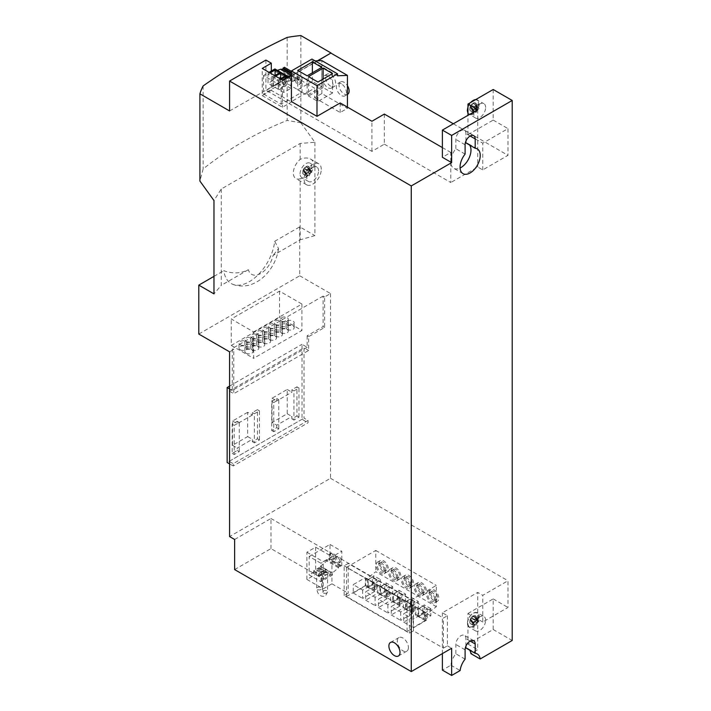 <?xml version="1.0" encoding="UTF-8"?>
<svg xmlns="http://www.w3.org/2000/svg" width="711" height="711" viewBox="0 0 711 711"><rect width="100%" height="100%" fill="white"/><g stroke="black" fill="none" stroke-linecap="round" stroke-linejoin="round"><path stroke-width="0.53" stroke-dasharray="3.56 2.67" d="M229.582 110.96L317.47 60.799M287.155 37.416L287.155 120.426C256.36 132.726 228.347 148.892 203.133 168.934L199.907 181.056M203.133 85.924L203.133 168.934M300.842 35.55L300.842 122.79L287.155 120.426M300.842 122.79L314.911 142.28L300.166 143.462L221.237 189.028L213.975 200.555M300.166 178.781C308.298 176.959 312.911 172.418 314.004 165.139C313.951 162.437 312.831 160.419 310.636 159.095C307.676 157.531 304.184 157.629 300.166 159.38A12.131 7.003 120 0 0 293.341 173.022A12.131 7.003 120 0 0 295.856 178.577A12.131 7.003 120 0 0 300.166 178.781L300.166 239.803L273.042 255.471A18.077 10.443 -60 0 1 260.706 273.468A18.077 10.443 -60 0 1 248.37 269.709C240.602 273.611 232.426 273.931 223.841 270.669A36.27 20.939 120 0 0 232.701 284.276A36.27 20.939 120 0 0 258.511 274.393A36.27 20.939 120 0 0 274.695 241.305L278.543 248.601L273.042 255.471M300.166 143.462L300.166 159.38M314.911 142.28L314.911 235.608L300.166 239.803M221.237 189.028L221.237 285.378L213.975 293.883M274.695 241.305L299.731 226.853L314.911 235.608M299.731 226.853L299.731 275.779L198.796 334.054M213.975 276.366L223.841 270.669M248.37 269.709L221.237 285.378M281.396 325.994A4.044 2.337 0 0 0 285.804 326.5A4.044 2.337 0 0 0 288.302 324.34A4.044 2.337 0 0 0 287.12 322.696A4.044 2.337 0 0 0 282.711 322.19A4.044 2.337 0 0 0 280.214 324.34A4.044 2.337 0 0 0 281.396 325.994M281.396 320.945A4.044 2.337 0 0 0 285.804 321.452A4.044 2.337 0 0 0 288.302 319.292A4.044 2.337 0 0 0 287.12 317.639A4.044 2.337 0 0 0 282.711 317.133A4.044 2.337 0 0 0 280.214 319.292A4.044 2.337 0 0 0 281.396 320.945M287.288 329.397A4.044 2.337 0 0 0 291.697 329.904A4.044 2.337 0 0 0 294.185 327.744A4.044 2.337 0 0 0 293.003 326.091A4.044 2.337 0 0 0 288.595 325.585A4.044 2.337 0 0 0 286.098 327.744A4.044 2.337 0 0 0 287.288 329.397M287.288 324.34A4.044 2.337 0 0 0 291.697 324.847A4.044 2.337 0 0 0 294.185 322.696A4.044 2.337 0 0 0 293.003 321.043A4.044 2.337 0 0 0 288.595 320.537A4.044 2.337 0 0 0 286.098 322.696A4.044 2.337 0 0 0 287.288 324.34M275.512 329.397A4.044 2.337 0 0 0 279.921 329.904A4.044 2.337 0 0 0 282.409 327.744A4.044 2.337 0 0 0 281.227 326.091A4.044 2.337 0 0 0 276.819 325.585A4.044 2.337 0 0 0 274.322 327.744A4.044 2.337 0 0 0 275.512 329.397M275.512 324.34A4.044 2.337 0 0 0 279.921 324.847A4.044 2.337 0 0 0 282.409 322.696A4.044 2.337 0 0 0 281.227 321.043A4.044 2.337 0 0 0 276.819 320.537A4.044 2.337 0 0 0 274.322 322.696A4.044 2.337 0 0 0 275.512 324.34M281.396 332.792A4.044 2.337 0 0 0 285.804 333.299A4.044 2.337 0 0 0 288.302 331.139A4.044 2.337 0 0 0 287.12 329.495A4.044 2.337 0 0 0 282.711 328.989A4.044 2.337 0 0 0 280.214 331.139A4.044 2.337 0 0 0 281.396 332.792M281.396 327.744A4.044 2.337 0 0 0 285.804 328.251A4.044 2.337 0 0 0 288.302 326.091A4.044 2.337 0 0 0 287.12 324.438A4.044 2.337 0 0 0 282.711 323.932A4.044 2.337 0 0 0 280.214 326.091A4.044 2.337 0 0 0 281.396 327.744M269.62 332.792A4.044 2.337 0 0 0 274.028 333.299A4.044 2.337 0 0 0 276.526 331.139A4.044 2.337 0 0 0 275.344 329.495A4.044 2.337 0 0 0 270.935 328.989A4.044 2.337 0 0 0 268.438 331.139A4.044 2.337 0 0 0 269.62 332.792M269.62 327.744A4.044 2.337 0 0 0 274.028 328.251A4.044 2.337 0 0 0 276.526 326.091A4.044 2.337 0 0 0 275.344 324.438A4.044 2.337 0 0 0 270.935 323.932A4.044 2.337 0 0 0 268.438 326.091A4.044 2.337 0 0 0 269.62 327.744M275.512 336.196A4.044 2.337 0 0 0 279.921 336.703A4.044 2.337 0 0 0 282.409 334.543A4.044 2.337 0 0 0 281.227 332.89A4.044 2.337 0 0 0 276.819 332.384A4.044 2.337 0 0 0 274.322 334.543A4.044 2.337 0 0 0 275.512 336.196M275.512 331.139A4.044 2.337 0 0 0 279.921 331.646A4.044 2.337 0 0 0 282.409 329.495A4.044 2.337 0 0 0 281.227 327.842A4.044 2.337 0 0 0 276.819 327.336A4.044 2.337 0 0 0 274.322 329.495A4.044 2.337 0 0 0 275.512 331.139M263.737 336.196A4.044 2.337 0 0 0 268.145 336.703A4.044 2.337 0 0 0 270.633 334.543A4.044 2.337 0 0 0 269.451 332.89A4.044 2.337 0 0 0 265.043 332.384A4.044 2.337 0 0 0 262.546 334.543A4.044 2.337 0 0 0 263.737 336.196M263.737 331.139A4.044 2.337 0 0 0 268.145 331.646A4.044 2.337 0 0 0 270.633 329.495A4.044 2.337 0 0 0 269.451 327.842A4.044 2.337 0 0 0 265.043 327.336A4.044 2.337 0 0 0 262.546 329.495A4.044 2.337 0 0 0 263.737 331.139M269.62 339.591A4.044 2.337 0 0 0 274.028 340.098A4.044 2.337 0 0 0 276.526 337.938A4.044 2.337 0 0 0 275.344 336.294A4.044 2.337 0 0 0 270.935 335.788A4.044 2.337 0 0 0 268.438 337.938A4.044 2.337 0 0 0 269.62 339.591M269.62 334.543A4.044 2.337 0 0 0 274.028 335.05A4.044 2.337 0 0 0 276.526 332.89A4.044 2.337 0 0 0 275.344 331.237A4.044 2.337 0 0 0 270.935 330.731A4.044 2.337 0 0 0 268.438 332.89A4.044 2.337 0 0 0 269.62 334.543M257.844 339.591A4.044 2.337 0 0 0 262.252 340.098A4.044 2.337 0 0 0 264.75 337.938A4.044 2.337 0 0 0 263.568 336.294A4.044 2.337 0 0 0 259.16 335.788A4.044 2.337 0 0 0 256.662 337.938A4.044 2.337 0 0 0 257.844 339.591M257.844 334.543A4.044 2.337 0 0 0 262.252 335.05A4.044 2.337 0 0 0 264.75 332.89A4.044 2.337 0 0 0 263.568 331.237A4.044 2.337 0 0 0 259.16 330.731A4.044 2.337 0 0 0 256.662 332.89A4.044 2.337 0 0 0 257.844 334.543M263.737 342.995A4.044 2.337 0 0 0 268.145 343.502A4.044 2.337 0 0 0 270.633 341.342A4.044 2.337 0 0 0 269.451 339.689A4.044 2.337 0 0 0 265.043 339.183A4.044 2.337 0 0 0 262.546 341.342A4.044 2.337 0 0 0 263.737 342.995M263.737 337.938A4.044 2.337 0 0 0 268.145 338.445A4.044 2.337 0 0 0 270.633 336.294A4.044 2.337 0 0 0 269.451 334.641A4.044 2.337 0 0 0 265.043 334.134A4.044 2.337 0 0 0 262.546 336.294A4.044 2.337 0 0 0 263.737 337.938M251.961 342.995A4.044 2.337 0 0 0 256.369 343.502A4.044 2.337 0 0 0 258.857 341.342A4.044 2.337 0 0 0 257.675 339.689A4.044 2.337 0 0 0 253.267 339.183A4.044 2.337 0 0 0 250.77 341.342A4.044 2.337 0 0 0 251.961 342.995M251.961 337.938A4.044 2.337 0 0 0 256.369 338.445A4.044 2.337 0 0 0 258.857 336.294A4.044 2.337 0 0 0 257.675 334.641A4.044 2.337 0 0 0 253.267 334.134A4.044 2.337 0 0 0 250.77 336.294A4.044 2.337 0 0 0 251.961 337.938M257.844 346.39A4.044 2.337 0 0 0 262.252 346.897A4.044 2.337 0 0 0 264.75 344.737A4.044 2.337 0 0 0 263.568 343.093A4.044 2.337 0 0 0 259.16 342.586A4.044 2.337 0 0 0 256.662 344.737A4.044 2.337 0 0 0 257.844 346.39M257.844 341.342A4.044 2.337 0 0 0 262.252 341.849A4.044 2.337 0 0 0 264.75 339.689A4.044 2.337 0 0 0 263.568 338.036A4.044 2.337 0 0 0 259.16 337.529A4.044 2.337 0 0 0 256.662 339.689A4.044 2.337 0 0 0 257.844 341.342M246.068 346.39A4.044 2.337 0 0 0 250.476 346.897A4.044 2.337 0 0 0 252.974 344.737A4.044 2.337 0 0 0 251.792 343.093A4.044 2.337 0 0 0 247.384 342.586A4.044 2.337 0 0 0 244.886 344.737A4.044 2.337 0 0 0 246.068 346.39M246.068 341.342A4.044 2.337 0 0 0 250.476 341.849A4.044 2.337 0 0 0 252.974 339.689A4.044 2.337 0 0 0 251.792 338.036A4.044 2.337 0 0 0 247.384 337.529A4.044 2.337 0 0 0 244.886 339.689A4.044 2.337 0 0 0 246.068 341.342M251.961 349.794A4.044 2.337 0 0 0 256.369 350.301A4.044 2.337 0 0 0 258.857 348.141A4.044 2.337 0 0 0 257.675 346.488A4.044 2.337 0 0 0 253.267 345.981A4.044 2.337 0 0 0 250.77 348.141A4.044 2.337 0 0 0 251.961 349.794M251.961 344.737A4.044 2.337 0 0 0 256.369 345.244A4.044 2.337 0 0 0 258.857 343.093A4.044 2.337 0 0 0 257.675 341.44A4.044 2.337 0 0 0 253.267 340.933A4.044 2.337 0 0 0 250.77 343.093A4.044 2.337 0 0 0 251.961 344.737M240.185 349.794A4.044 2.337 0 0 0 244.593 350.301A4.044 2.337 0 0 0 247.09 348.141A4.044 2.337 0 0 0 245.899 346.488A4.044 2.337 0 0 0 241.491 345.981A4.044 2.337 0 0 0 238.994 348.141A4.044 2.337 0 0 0 240.185 349.794M240.185 344.737A4.044 2.337 0 0 0 244.593 345.244A4.044 2.337 0 0 0 247.09 343.093A4.044 2.337 0 0 0 245.899 341.44A4.044 2.337 0 0 0 241.491 340.933A4.044 2.337 0 0 0 238.994 343.093A4.044 2.337 0 0 0 240.185 344.737M246.068 353.189A4.044 2.337 0 0 0 250.476 353.696A4.044 2.337 0 0 0 252.974 351.536A4.044 2.337 0 0 0 251.792 349.892A4.044 2.337 0 0 0 247.384 349.385A4.044 2.337 0 0 0 244.886 351.536A4.044 2.337 0 0 0 246.068 353.189M246.068 348.141A4.044 2.337 0 0 0 250.476 348.648A4.044 2.337 0 0 0 252.974 346.488A4.044 2.337 0 0 0 251.792 344.835A4.044 2.337 0 0 0 247.384 344.328A4.044 2.337 0 0 0 244.886 346.488A4.044 2.337 0 0 0 246.068 348.141M321.265 169.334A12.131 7.003 120 0 0 318.75 163.779A12.131 7.003 120 0 0 309.401 167.032A12.131 7.003 120 0 0 304.104 179.243A12.131 7.003 120 0 0 306.619 184.798A12.131 7.003 120 0 0 315.968 181.545A12.131 7.003 120 0 0 321.265 169.334M318.572 170.889A8.328 4.808 120 0 0 316.848 167.076A8.328 4.808 120 0 0 310.431 169.307A8.328 4.808 120 0 0 306.796 177.688A8.328 4.808 120 0 0 308.521 181.501A8.328 4.808 120 0 0 314.937 179.27A8.328 4.808 120 0 0 318.572 170.889M300.069 173.804A8.328 4.808 -60 0 1 303.704 165.423A8.328 4.808 -60 0 1 310.12 163.192A8.328 4.808 -60 0 1 311.845 167.005A8.328 4.808 -60 0 1 308.21 175.377A8.328 4.808 -60 0 1 301.793 177.608A8.328 4.808 -60 0 1 300.069 173.804M303.064 170.471A4.701 2.711 120 0 0 302.717 172.364A4.701 2.711 120 0 0 303.064 173.866L306.006 175.573A4.701 2.711 120 0 0 306.219 175.875L303.277 174.177L304.637 173.475A0.818 0.471 -60 0 1 305.081 173.52L308.77 176.097A4.701 2.711 120 0 0 309.196 175.857L306.254 174.151L307.001 172.409A0.818 0.471 -60 0 1 307.445 171.849L308.805 170.978L311.747 172.684A4.701 2.711 120 0 0 311.96 172.133L309.018 170.427L308.405 169.387A0.818 0.471 -60 0 1 308.405 168.783L309.018 167.032L311.96 168.729A4.701 2.711 120 0 0 311.747 168.427L308.805 166.73A4.701 2.711 120 0 0 308.387 166.383A4.701 2.711 120 0 0 306.254 166.498L309.196 168.196A4.701 2.711 120 0 0 308.77 168.445L305.828 166.747A4.701 2.711 120 0 0 303.277 169.92L306.219 171.618A4.701 2.711 120 0 0 306.006 172.169L303.064 170.471L303.677 171.511A0.818 0.471 -60 0 1 303.677 172.115L303.064 173.866M309.018 170.427A4.701 2.711 120 0 0 309.365 168.534A4.701 2.711 120 0 0 309.018 167.032M309.276 168.48A4.701 2.711 120 0 0 308.307 166.33A4.701 2.711 120 0 0 304.69 167.592A4.701 2.711 120 0 0 302.637 172.32A4.701 2.711 120 0 0 303.606 174.471A4.701 2.711 120 0 0 308.725 170.933A4.701 2.711 120 0 0 309.276 168.48M327.931 76.068A7.137 4.124 -120 0 0 324.358 75.722A7.137 4.124 -120 0 0 323.265 81.436A7.137 4.124 -120 0 0 327.931 87.729A7.137 4.124 -120 0 0 331.495 88.084A7.137 4.124 -120 0 0 332.588 82.36A7.137 4.124 -120 0 0 327.931 76.068M330.624 86.173A7.137 4.124 60 0 1 325.958 79.881A7.137 4.124 60 0 1 327.051 74.166A7.137 4.124 60 0 1 330.624 74.522A7.137 4.124 60 0 1 335.281 80.805A7.137 4.124 60 0 1 334.188 86.529A7.137 4.124 60 0 1 330.624 86.173M341.387 83.845A7.137 4.124 -120 0 0 337.814 83.489A7.137 4.124 -120 0 0 336.721 89.204A7.137 4.124 -120 0 0 341.387 95.496A7.137 4.124 -120 0 0 344.951 95.852A7.137 4.124 -120 0 0 346.053 90.128A7.137 4.124 -120 0 0 341.387 83.845M347.643 94.296A7.137 4.124 60 0 1 344.08 93.941A7.137 4.124 60 0 1 339.414 87.657A7.137 4.124 60 0 1 340.507 81.934A7.137 4.124 60 0 1 344.08 82.289A7.137 4.124 60 0 1 347.439 85.711M469.633 145.053A14.273 8.239 120 0 0 468.034 143.569A14.273 8.239 120 0 0 465.936 142.92M465.101 154.091L455.849 148.75A14.273 8.239 120 0 0 450.801 161.752L450.801 152.43L442.384 157.291M284.933 72.593A3.333 1.92 -120 0 0 286.382 75.944A3.333 1.92 -120 0 0 288.95 76.841A3.333 1.92 -120 0 0 289.644 75.313A3.333 1.92 -120 0 0 288.186 71.962A3.333 1.92 -120 0 0 285.618 71.073A3.333 1.92 -120 0 0 284.933 72.593M283.582 73.375A3.333 1.92 -120 0 0 285.04 76.726A3.333 1.92 -120 0 0 287.608 77.615A3.333 1.92 -120 0 0 288.293 76.095A3.333 1.92 -120 0 0 286.844 72.744A3.333 1.92 -120 0 0 284.276 71.847A3.333 1.92 -120 0 0 283.582 73.375M290.817 75.997A3.333 1.92 -120 0 0 292.274 79.348A3.333 1.92 -120 0 0 294.834 80.236A3.333 1.92 -120 0 0 295.527 78.717A3.333 1.92 -120 0 0 294.07 75.366A3.333 1.92 -120 0 0 291.51 74.468A3.333 1.92 -120 0 0 290.817 75.997M289.475 76.77A3.333 1.92 -120 0 0 290.923 80.121A3.333 1.92 -120 0 0 293.492 81.018A3.333 1.92 -120 0 0 294.185 79.49A3.333 1.92 -120 0 0 292.728 76.139A3.333 1.92 -120 0 0 290.159 75.25A3.333 1.92 -120 0 0 289.475 76.77M296.709 79.392A3.333 1.92 -120 0 0 298.158 82.743A3.333 1.92 -120 0 0 300.726 83.64A3.333 1.92 -120 0 0 301.42 82.112A3.333 1.92 -120 0 0 299.962 78.761A3.333 1.92 -120 0 0 297.394 77.872A3.333 1.92 -120 0 0 296.709 79.392M295.358 80.174A3.333 1.92 -120 0 0 296.816 83.525A3.333 1.92 -120 0 0 299.384 84.413A3.333 1.92 -120 0 0 300.069 82.894A3.333 1.92 -120 0 0 298.62 79.534A3.333 1.92 -120 0 0 296.052 78.645A3.333 1.92 -120 0 0 295.358 80.174M410.762 585.224A6.666 3.848 -120 0 0 407.856 578.514A6.666 3.848 -120 0 0 402.719 576.737A6.666 3.848 -120 0 0 401.342 579.785A6.666 3.848 -120 0 0 404.248 586.486A6.666 3.848 -120 0 0 409.385 588.273A6.666 3.848 -120 0 0 410.762 585.224M404.204 578.132A6.666 3.848 60 0 1 405.581 575.083A6.666 3.848 60 0 1 410.718 576.87A6.666 3.848 60 0 1 413.624 583.571A6.666 3.848 60 0 1 412.238 586.619A6.666 3.848 60 0 1 407.11 584.833A6.666 3.848 60 0 1 404.204 578.132M397.973 577.839A6.666 3.848 -120 0 0 395.067 571.137A6.666 3.848 -120 0 0 389.939 569.351A6.666 3.848 -120 0 0 388.553 572.399A6.666 3.848 -120 0 0 391.468 579.101A6.666 3.848 -120 0 0 396.596 580.887A6.666 3.848 -120 0 0 397.973 577.839M391.414 570.746A6.666 3.848 60 0 1 392.792 567.698A6.666 3.848 60 0 1 397.929 569.484A6.666 3.848 60 0 1 400.835 576.186A6.666 3.848 60 0 1 399.458 579.234A6.666 3.848 60 0 1 394.321 577.456A6.666 3.848 60 0 1 391.414 570.746M423.543 592.601A6.666 3.848 -120 0 0 420.636 585.9A6.666 3.848 -120 0 0 415.508 584.113A6.666 3.848 -120 0 0 414.131 587.162A6.666 3.848 -120 0 0 417.037 593.872A6.666 3.848 -120 0 0 422.165 595.649A6.666 3.848 -120 0 0 423.543 592.601M416.984 585.509A6.666 3.848 60 0 1 418.37 582.46A6.666 3.848 60 0 1 423.498 584.246A6.666 3.848 60 0 1 426.404 590.948A6.666 3.848 60 0 1 425.027 594.005A6.666 3.848 60 0 1 419.89 592.219A6.666 3.848 60 0 1 416.984 585.509M435.994 599.791A6.666 3.848 -120 0 0 433.088 593.09A6.666 3.848 -120 0 0 427.951 591.303A6.666 3.848 -120 0 0 426.573 594.352A6.666 3.848 -120 0 0 429.48 601.053A6.666 3.848 -120 0 0 434.617 602.839A6.666 3.848 -120 0 0 435.994 599.791M429.435 592.698A6.666 3.848 60 0 1 430.813 589.65A6.666 3.848 60 0 1 435.95 591.436A6.666 3.848 60 0 1 438.856 598.138A6.666 3.848 60 0 1 437.478 601.186A6.666 3.848 60 0 1 432.341 599.4A6.666 3.848 60 0 1 429.435 592.698M385.531 570.649A6.666 3.848 -120 0 0 382.625 563.947A6.666 3.848 -120 0 0 377.488 562.161A6.666 3.848 -120 0 0 376.11 565.209A6.666 3.848 -120 0 0 379.016 571.92A6.666 3.848 -120 0 0 384.144 573.706A6.666 3.848 -120 0 0 385.531 570.649M378.963 563.565A6.666 3.848 60 0 1 380.349 560.517A6.666 3.848 60 0 1 385.478 562.294A6.666 3.848 60 0 1 388.384 569.004A6.666 3.848 60 0 1 387.006 572.053A6.666 3.848 60 0 1 381.878 570.266A6.666 3.848 60 0 1 378.963 563.565M409.42 584.442A4.755 2.746 -120 0 0 407.341 579.652A4.755 2.746 -120 0 0 403.67 578.381A4.755 2.746 -120 0 0 402.684 580.558A4.755 2.746 -120 0 0 404.763 585.349A4.755 2.746 -120 0 0 408.434 586.619A4.755 2.746 -120 0 0 409.42 584.442M412.273 582.789A4.755 2.746 -120 0 0 410.203 578.007A4.755 2.746 -120 0 0 406.532 576.728A4.755 2.746 -120 0 0 405.546 578.905A4.755 2.746 -120 0 0 407.625 583.695A4.755 2.746 -120 0 0 411.287 584.975A4.755 2.746 -120 0 0 412.273 582.789M396.631 577.065A4.755 2.746 -120 0 0 394.552 572.275A4.755 2.746 -120 0 0 390.89 571.004A4.755 2.746 -120 0 0 389.904 573.182A4.755 2.746 -120 0 0 391.983 577.963A4.755 2.746 -120 0 0 395.645 579.243A4.755 2.746 -120 0 0 396.631 577.065M399.493 575.412A4.755 2.746 -120 0 0 397.413 570.622A4.755 2.746 -120 0 0 393.743 569.351A4.755 2.746 -120 0 0 392.765 571.528A4.755 2.746 -120 0 0 394.836 576.319A4.755 2.746 -120 0 0 398.507 577.59A4.755 2.746 -120 0 0 399.493 575.412M422.201 591.828A4.755 2.746 -120 0 0 420.121 587.037A4.755 2.746 -120 0 0 416.459 585.766A4.755 2.746 -120 0 0 415.473 587.944A4.755 2.746 -120 0 0 417.553 592.725A4.755 2.746 -120 0 0 421.214 594.005A4.755 2.746 -120 0 0 422.201 591.828M425.062 590.174A4.755 2.746 -120 0 0 422.983 585.384A4.755 2.746 -120 0 0 419.321 584.113A4.755 2.746 -120 0 0 418.335 586.291A4.755 2.746 -120 0 0 420.405 591.081A4.755 2.746 -120 0 0 424.076 592.352A4.755 2.746 -120 0 0 425.062 590.174M434.652 599.009A4.755 2.746 -120 0 0 432.572 594.227A4.755 2.746 -120 0 0 428.911 592.947A4.755 2.746 -120 0 0 427.924 595.125A4.755 2.746 -120 0 0 429.995 599.915A4.755 2.746 -120 0 0 433.666 601.195A4.755 2.746 -120 0 0 434.652 599.009M437.514 597.364A4.755 2.746 -120 0 0 435.434 592.574A4.755 2.746 -120 0 0 431.764 591.303A4.755 2.746 -120 0 0 430.777 593.481A4.755 2.746 -120 0 0 432.857 598.262A4.755 2.746 -120 0 0 436.527 599.542A4.755 2.746 -120 0 0 437.514 597.364M384.18 569.875A4.755 2.746 -120 0 0 382.109 565.085A4.755 2.746 -120 0 0 378.439 563.814A4.755 2.746 -120 0 0 377.452 565.992A4.755 2.746 -120 0 0 379.532 570.782A4.755 2.746 -120 0 0 383.193 572.053A4.755 2.746 -120 0 0 384.18 569.875M387.042 568.222A4.755 2.746 -120 0 0 384.962 563.432A4.755 2.746 -120 0 0 381.3 562.161A4.755 2.746 -120 0 0 380.314 564.338A4.755 2.746 -120 0 0 382.394 569.129A4.755 2.746 -120 0 0 386.055 570.4A4.755 2.746 -120 0 0 387.042 568.222M341.156 560.597A3.271 1.893 -120 0 0 339.734 557.3A3.271 1.893 -120 0 0 337.21 556.429A3.271 1.893 -120 0 0 336.534 557.922A3.271 1.893 -120 0 0 337.965 561.219A3.271 1.893 -120 0 0 340.48 562.09A3.271 1.893 -120 0 0 341.156 560.597M339.814 561.37A3.271 1.893 -120 0 0 338.383 558.082A3.271 1.893 -120 0 0 335.868 557.202A3.271 1.893 -120 0 0 335.183 558.704A3.271 1.893 -120 0 0 336.614 561.992A3.271 1.893 -120 0 0 339.138 562.872A3.271 1.893 -120 0 0 339.814 561.37M335.272 557.193A3.271 1.893 -120 0 0 333.841 553.905A3.271 1.893 -120 0 0 331.326 553.025A3.271 1.893 -120 0 0 330.642 554.527A3.271 1.893 -120 0 0 332.073 557.815A3.271 1.893 -120 0 0 334.597 558.695A3.271 1.893 -120 0 0 335.272 557.193M333.921 557.975A3.271 1.893 -120 0 0 332.499 554.678A3.271 1.893 -120 0 0 329.975 553.807A3.271 1.893 -120 0 0 329.3 555.3A3.271 1.893 -120 0 0 330.731 558.597A3.271 1.893 -120 0 0 333.246 559.468A3.271 1.893 -120 0 0 333.921 557.975M326.838 572.257A2.524 1.458 0 0 0 324.083 571.937A2.524 1.458 0 0 0 322.527 573.288A2.524 1.458 0 0 0 323.265 574.31A2.524 1.458 0 0 0 326.02 574.63A2.524 1.458 0 0 0 327.575 573.288A2.524 1.458 0 0 0 326.838 572.257M320.945 568.853A2.524 1.458 0 0 0 318.199 568.542A2.524 1.458 0 0 0 316.644 569.884A2.524 1.458 0 0 0 317.382 570.915A2.524 1.458 0 0 0 320.128 571.235A2.524 1.458 0 0 0 321.683 569.884A2.524 1.458 0 0 0 320.945 568.853M485.622 107.459A8.328 4.808 120 0 0 483.898 103.655A8.328 4.808 120 0 0 477.481 105.886A8.328 4.808 120 0 0 473.846 114.258A8.328 4.808 120 0 0 475.57 118.07A8.328 4.808 120 0 0 481.987 115.84A8.328 4.808 120 0 0 485.622 107.459M470.113 107.041A4.701 2.711 120 0 0 469.767 108.943A4.701 2.711 120 0 0 470.113 110.445L473.055 112.142A4.701 2.711 120 0 0 473.268 112.454L470.327 110.747L471.686 110.054A0.818 0.471 -60 0 1 472.131 110.089L475.819 112.676A4.701 2.711 120 0 0 476.246 112.427L473.304 110.729L474.041 108.987A0.818 0.471 -60 0 1 474.495 108.428L475.855 107.557L478.796 109.254A4.701 2.711 120 0 0 479.01 108.703L476.068 107.006L475.455 105.966A0.818 0.471 -60 0 1 475.455 105.361L476.068 103.602L479.01 105.308A4.701 2.711 120 0 0 478.796 104.997L475.855 103.299A4.701 2.711 120 0 0 475.437 102.953A4.701 2.711 120 0 0 473.304 103.077L476.246 104.775A4.701 2.711 120 0 0 475.819 105.024L472.877 103.317A4.701 2.711 120 0 0 470.327 106.49L473.268 108.196A4.701 2.711 120 0 0 473.055 108.747L470.113 107.041L470.726 108.09A0.818 0.471 -60 0 1 470.726 108.694L470.113 110.445M476.068 107.006A4.701 2.711 120 0 0 476.414 105.104A4.701 2.711 120 0 0 476.068 103.602M476.326 105.059A4.701 2.711 120 0 0 475.357 102.908A4.701 2.711 120 0 0 471.731 104.17A4.701 2.711 120 0 0 469.687 108.899A4.701 2.711 120 0 0 470.655 111.049A4.701 2.711 120 0 0 475.766 107.512A4.701 2.711 120 0 0 476.326 105.059M485.622 620.285A8.328 4.808 120 0 0 483.898 616.473A8.328 4.808 120 0 0 477.481 618.703A8.328 4.808 120 0 0 473.846 627.084A8.328 4.808 120 0 0 475.57 630.897A8.328 4.808 120 0 0 481.987 628.666A8.328 4.808 120 0 0 485.622 620.285M470.113 619.868A4.701 2.711 120 0 0 469.767 621.761A4.701 2.711 120 0 0 470.113 623.263L473.055 624.969A4.701 2.711 120 0 0 473.268 625.271L470.327 623.574L471.686 622.872A0.818 0.471 -60 0 1 472.131 622.916L475.819 625.502A4.701 2.711 120 0 0 476.246 625.253L473.304 623.547A4.701 2.711 120 0 0 475.855 620.383L478.796 622.081A4.701 2.711 120 0 0 479.01 621.53L476.068 619.823L475.455 618.783A0.818 0.471 -60 0 1 475.455 618.179L476.068 616.428L479.01 618.126A4.701 2.711 120 0 0 478.796 617.823L475.855 616.126A4.701 2.711 120 0 0 475.437 615.779A4.701 2.711 120 0 0 473.304 615.895L476.246 617.592A4.701 2.711 120 0 0 475.819 617.841L472.877 616.144A4.701 2.711 120 0 0 470.327 619.317L473.268 621.014A4.701 2.711 120 0 0 473.055 621.565L470.113 619.868L470.726 620.907A0.818 0.471 -60 0 1 470.726 621.512L470.113 623.263M476.068 619.823A4.701 2.711 120 0 0 476.414 617.93A4.701 2.711 120 0 0 476.068 616.428M476.326 617.877A4.701 2.711 120 0 0 475.357 615.726A4.701 2.711 120 0 0 471.731 616.988A4.701 2.711 120 0 0 469.687 621.716A4.701 2.711 120 0 0 470.655 623.867A4.701 2.711 120 0 0 475.766 620.33A4.701 2.711 120 0 0 476.326 617.877M408.407 647.579A7.848 4.533 60 0 1 406.781 651.169A7.848 4.533 60 0 1 400.728 649.063A7.848 4.533 60 0 1 397.307 641.162A7.848 4.533 60 0 1 398.933 637.571A7.848 4.533 60 0 1 404.977 639.678A7.848 4.533 60 0 1 408.407 647.579M317.826 60.791L266.421 90.27M384.349 114.071L384.349 144.173L371.906 151.363L266.421 90.466M384.349 144.173L450.801 182.54L450.801 161.752A14.273 8.239 120 0 0 453.76 168.294A14.273 8.239 120 0 0 460.088 168.009M453.325 123.776L507.992 155.345L482.76 169.911L477.712 166.996L450.801 182.54M265.923 60.062L265.923 89.977M271.3 71.038L271.3 90.368L291.492 102.02L291.492 74.833L314.618 88.182L291.421 101.575M347.439 107.13L347.439 108.321L321.87 93.559L314.618 97.745L314.618 88.182M314.618 97.745L340.196 112.507L347.439 108.321M340.196 102.944L340.196 112.507M371.906 151.363L371.906 121.252M442.384 147.577L450.801 152.43M479.01 621.53L478.396 620.481L475.455 618.783M475.392 618.517L478.334 620.214A0.818 0.471 -60 0 1 478.396 619.885L479.01 618.126M475.855 616.126L474.495 616.819A0.818 0.471 -60 0 1 474.041 616.784L473.304 615.895M478.796 617.823L477.437 618.517A0.818 0.471 -60 0 1 477.188 618.579L474.237 616.881M474.041 616.784L476.992 618.481L476.246 617.592M472.877 616.144L472.131 617.886A0.818 0.471 -60 0 1 471.686 618.446L470.327 619.317M475.819 617.841L475.072 619.583L472.131 617.886M471.935 618.206L474.886 619.912A0.818 0.471 -60 0 1 474.628 620.143L473.268 621.014M473.055 621.565L473.668 622.614A0.818 0.471 -60 0 1 473.668 623.209L473.055 624.969M473.268 625.271L474.628 624.569L471.686 622.872M472.131 622.916L475.819 625.502M473.304 623.547L474.041 621.805A0.818 0.471 -60 0 1 474.495 621.245L475.855 620.383M474.495 621.245L477.437 622.943L478.796 622.081M477.437 622.943A0.818 0.471 120 0 0 476.992 623.511L476.246 625.253M475.072 624.613A0.818 0.471 120 0 0 474.628 624.569M470.327 623.574A4.701 2.711 120 0 0 470.744 623.911A4.701 2.711 120 0 0 472.877 623.796M479.01 108.703L478.396 107.663A0.818 0.471 -60 0 1 478.334 107.397L475.392 105.699M475.455 105.361L478.396 107.059L479.01 105.308M475.855 103.299L474.495 104.002A0.818 0.471 -60 0 1 474.041 103.957L473.304 103.077M478.796 104.997L477.437 105.699L474.495 104.002M472.877 103.317L472.131 105.068A0.818 0.471 -60 0 1 471.686 105.628L470.327 106.49M475.819 105.024L475.072 106.766L472.131 105.068M471.686 105.628L474.628 107.325L473.268 108.196M473.055 108.747L473.668 109.787A0.818 0.471 -60 0 1 473.668 110.392L473.055 112.142M473.268 112.454L474.628 111.751A0.818 0.471 -60 0 1 474.886 111.689L471.935 109.992M476.246 112.427L476.992 110.685L474.041 108.987M472.131 110.089L475.819 112.676M474.237 108.659L477.188 110.365A0.818 0.471 -60 0 1 477.437 110.125L478.796 109.254M474.628 107.325A0.818 0.471 120 0 0 475.072 106.766M476.246 104.775L476.992 105.655A0.818 0.471 120 0 0 477.437 105.699M470.327 110.747A4.701 2.711 120 0 0 470.744 111.094A4.701 2.711 120 0 0 472.877 110.978M473.304 110.729A4.701 2.711 120 0 0 475.855 107.557M320.945 581.731L320.945 563.281L309.169 556.482L309.169 574.932L320.945 581.731L332.366 575.137L332.366 572.924L338.596 567.796L338.596 566.791L340.613 565.618L340.613 566.596L341.787 565.912L341.787 551.247L320.945 563.281M318.324 576.159L325.389 572.079L320.759 569.413L313.693 573.493L318.324 576.159L318.324 573.475L325.389 569.404L325.389 572.079M323.452 579.118L330.517 575.039L325.896 572.373L318.83 576.452L323.452 579.118L323.452 576.443L330.517 572.364L330.517 575.039M338.596 567.796L326.82 560.997L320.59 566.125L320.59 568.338L309.169 574.932M320.59 568.338L332.366 575.137M332.366 572.924L320.59 566.125M341.787 565.912L330.011 559.113L328.838 559.797L328.838 558.819L326.82 559.992L326.82 560.997M340.613 566.596L328.838 559.797M340.613 565.618L328.838 558.819M338.596 566.791L326.82 559.992M309.169 556.482L330.011 544.448L330.011 559.113M330.011 544.448L341.787 551.247M313.693 573.493L313.693 570.809L320.759 566.729L320.759 569.413M320.759 566.729L325.389 569.404M313.693 570.809L318.324 573.475M318.83 576.452L318.83 573.768L325.896 569.689L325.896 572.373M325.896 569.689L330.517 572.364M318.83 573.768L323.452 576.443M315.631 547.194L315.631 574.39L306.903 579.429L306.903 552.234L315.631 547.194L331.948 556.615L323.221 561.663L323.221 588.85L331.948 583.811L331.948 556.615M306.903 552.234L323.221 561.663M306.903 579.429L323.221 588.85M331.948 583.811L348.186 593.187L344.16 595.507L409.429 633.19L413.455 630.87L443.397 648.156L443.397 618.046L447.432 615.717L442.384 612.802L477.712 592.405L482.76 595.32L507.992 580.754L507.992 607.461L482.76 622.027L482.76 595.32M447.432 615.717L447.432 645.828L443.397 648.156M447.432 645.828L451.645 648.254M234.63 569.582L270.971 548.608L315.631 574.39M407.074 631.439L407.074 602.306L346.515 567.342L346.515 596.476L407.074 631.439L426.271 620.365L426.271 614.535L436.332 606.687L436.332 585.42L407.074 602.306M372.76 582.087L372.76 589.854L376.883 587.473L376.883 579.705L372.76 582.087L368.218 579.465L372.342 577.083L372.342 584.851L368.218 587.233L368.218 579.465M376.883 579.705L372.342 577.083M376.883 587.473L372.342 584.851M368.218 587.233L372.76 589.854M423.232 611.22L423.232 618.988L427.347 616.615L427.347 608.838L423.232 611.22L418.681 608.598L422.805 606.216L422.805 613.993L418.681 616.366L418.681 608.598M427.347 608.838L422.805 606.216M427.347 616.615L422.805 613.993M418.681 616.366L423.232 618.988M385.104 589.215L385.104 596.982L389.228 594.6L389.228 586.833L385.104 589.215L380.563 586.593L384.687 584.211L384.687 591.979L380.563 594.36L380.563 586.593M389.228 586.833L384.687 584.211M389.228 594.6L384.687 591.979M380.563 594.36L385.104 596.982M410.709 603.995L410.709 611.762L414.833 609.389L414.833 601.613L410.709 603.995L406.168 601.373L410.291 598.991L410.291 606.767L406.168 609.14L406.168 601.373M414.833 601.613L410.291 598.991M414.833 609.389L410.291 606.767M406.168 609.14L410.709 611.762M397.929 596.618L397.929 604.386L402.044 602.004L402.044 594.236L397.929 596.618L393.387 593.996L397.502 591.614L397.502 599.382L393.387 601.764L393.387 593.996M402.044 594.236L397.502 591.614M402.044 602.004L397.502 599.382M393.387 601.764L397.929 604.386M373.79 575.759L367.543 580.629L367.543 586.459L373.79 582.851L373.79 575.759L380.349 579.545L374.102 584.415L379.896 587.757L379.896 593.587L374.102 590.246L374.102 584.415M374.102 590.246L380.349 586.637L380.349 579.545M380.349 586.637L373.79 582.851M436.332 606.687L375.772 571.724L365.712 579.572L365.712 585.393L367.543 586.459M365.712 579.572L367.543 580.629M424.574 613.549L430.813 608.687L430.813 615.779L424.574 619.379L424.574 613.549L426.271 614.535M430.813 608.687L424.254 604.892L418.015 609.762L418.015 615.593L424.254 611.993L424.254 604.892M418.015 615.593L412.06 612.153L412.06 606.323L418.015 609.762M412.06 606.323L418.299 601.462L411.74 597.667L405.492 602.537L405.492 608.367L411.74 604.759L411.74 597.667M405.492 608.367L399.271 604.777L399.271 598.946L405.492 602.537M399.271 598.946L405.51 594.076L398.951 590.29L392.712 595.16L392.712 600.982L386.455 597.373L386.455 591.543L392.712 595.16M386.455 591.543L392.694 586.673L386.135 582.887L379.896 587.757M430.813 615.779L424.254 611.993M424.574 619.379L426.271 620.365M386.135 582.887L386.135 589.979L379.896 593.587M386.455 597.373L392.694 593.765L392.694 586.673M392.694 593.765L386.135 589.979M412.06 612.153L418.299 608.554L418.299 601.462M418.299 608.554L411.74 604.759M399.271 604.777L405.51 601.168L405.51 594.076M398.951 590.29L398.951 597.382L392.712 600.982M405.51 601.168L398.951 597.382M362.646 590.077L362.646 598.431L374.759 591.436L374.759 583.082L362.646 590.077L353.225 584.638L365.338 577.643L365.338 585.997L353.225 592.992L353.225 584.638M374.759 583.082L365.338 577.643M374.759 591.436L365.338 585.997M353.225 592.992L362.646 598.431M413.118 619.219L413.118 627.564L425.231 620.579L425.231 612.224L413.118 619.219L403.697 613.78L415.811 606.785L415.811 615.139L403.697 622.125L403.697 613.78M425.231 612.224L415.811 606.785M425.231 620.579L415.811 615.139M403.697 622.125L413.118 627.564M400.666 612.029L400.666 620.383L412.78 613.389L412.78 605.034L400.666 612.029L391.246 606.59L403.359 599.595L403.359 607.949L391.246 614.944L391.246 606.59M412.78 605.034L403.359 599.595M412.78 613.389L403.359 607.949M391.246 614.944L400.666 620.383M375.097 597.267L375.097 605.621L387.211 598.626L387.211 590.272L375.097 597.267L365.676 591.828L377.79 584.833L377.79 593.187L365.676 600.182L365.676 591.828M387.211 590.272L377.79 584.833M387.211 598.626L377.79 593.187M365.676 600.182L375.097 605.621M387.886 604.643L387.886 612.998L400 606.003L400 597.658L387.886 604.643L378.465 599.204L390.579 592.219L390.579 600.564L378.465 607.558L378.465 599.204M400 597.658L390.579 592.219M400 606.003L390.579 600.564M378.465 607.558L387.886 612.998M346.515 567.342L375.772 550.447L375.772 571.724M375.772 550.447L436.332 585.42M365.712 585.393L346.515 596.476M344.16 595.507L344.16 565.787L348.186 563.467L348.186 593.187M413.455 630.87L413.455 601.15L409.429 603.47L409.429 633.19M413.455 601.15L348.186 563.467M344.16 565.787L409.429 603.47M287.457 77.161L290.906 79.152L283.84 83.231L279.13 80.512L281.165 79.339M280.321 78.85L278.285 80.023L273.575 77.303L275.61 76.13M274.766 75.642L272.731 76.824L268.02 74.104L270.056 72.922M263.497 75.544L263.497 94.003L281.165 104.197L302.006 92.163L302.006 77.463L300.824 78.139L300.824 79.117L298.807 80.281L298.807 79.303L292.585 81.365L292.585 79.152L281.165 85.747L263.497 75.544L269.051 72.344M292.585 79.152L288.293 76.672M281.165 104.197L281.165 85.747M291.27 74.957L298.807 79.303M274.917 68.949L274.917 71.171L277.361 70.362M274.917 71.171L292.585 81.365M291.421 71.349L302.006 77.463M291.421 72.709L300.824 78.139M291.421 73.686L300.824 79.117M281.147 69.109L281.147 70.078L281.983 69.598M281.147 70.078L298.807 80.281M283.84 83.231L283.84 92.457L290.906 88.377L290.906 79.152M286.195 77.89L286.195 85.658L279.13 89.737L279.13 80.512M290.906 88.377L286.195 85.658M283.84 92.457L279.13 89.737M278.285 80.023L278.285 89.248L285.351 85.169L285.351 75.944M280.641 78.663L280.641 82.449L273.575 86.529L273.575 77.303M285.351 85.169L280.641 82.449M278.285 89.248L273.575 86.529M272.731 76.824L272.731 86.049L279.796 81.969L279.796 72.744M275.086 75.464L275.086 79.25L268.02 83.329L268.02 74.104M279.796 81.969L275.086 79.25M272.731 86.049L268.02 83.329M284.338 67.261L284.338 81.969L263.497 94.003M302.006 92.163L284.338 81.969M271.3 90.368L262.235 95.603L262.235 68.407M262.235 95.603L282.427 107.263L291.492 102.02M282.427 80.067L282.427 107.263M270.971 548.608L270.971 518.497L234.63 539.48M299.731 275.779L330.517 293.554L324.634 296.958L324.634 327.451L308.645 336.676L308.645 350.47L233.786 393.69L233.786 349.403L229.582 351.829M330.517 293.554L330.517 478.29L229.582 536.565M270.971 518.497L443.397 618.046M330.517 478.29L507.992 580.754M482.76 169.911L482.76 143.204L507.992 128.638L507.992 155.345M477.712 109.698L477.712 166.996M493.194 89.497L493.194 120.088L467.962 134.655L482.76 143.204M465.936 141.054L465.936 133.588A7.137 4.124 120 0 0 464.461 130.317A7.137 4.124 120 0 0 458.959 132.237A7.137 4.124 120 0 0 455.849 139.418L455.849 148.75M467.962 613.486L493.194 598.92L493.194 629.511L467.962 644.077L467.962 613.486L477.712 619.121L477.712 649.712L470.895 653.649M467.962 644.077L477.712 649.712M493.194 598.92L507.992 607.461M482.76 622.027L477.712 619.121L477.712 592.405M493.194 120.088L507.992 128.638M467.962 134.655L467.962 115.333M465.101 659.141L455.849 653.8A14.273 8.239 120 0 0 450.89 665.203L442.384 670.109M450.89 665.203L460.141 670.544M469.633 650.103A14.273 8.239 120 0 0 468.034 648.619A14.273 8.239 120 0 0 465.936 647.97M493.194 629.511L512.204 640.487M465.936 646.103L465.936 638.638A7.137 4.124 120 0 0 464.461 635.376A7.137 4.124 120 0 0 458.959 637.287A7.137 4.124 120 0 0 455.849 644.468L455.849 653.8M442.384 653.596L442.384 612.802M315.097 60.897L311.942 61.022L311.942 59.075M321.87 93.559L321.87 60.631M332.552 73.597L332.552 93.017L323.132 87.577L323.132 79.037M308.494 76.61L308.494 96.029L317.915 101.469L317.915 82.041M332.552 93.017L317.915 101.469M323.132 87.577L308.494 96.029M321.79 67.376L321.79 86.804L312.369 81.365L312.369 72.815M297.731 70.389L297.731 89.817L307.152 95.256L307.152 75.828M321.79 86.804L307.152 95.256M312.369 81.365L297.731 89.817M337.521 75.784L311.942 61.022M324.634 327.451L323.114 326.58L307.134 335.805L308.645 336.676M324.634 296.958L323.114 296.078L323.114 326.58M229.582 461.581L233.199 463.67L308.059 420.45L304.024 418.121L304.024 347.803L308.645 350.47M308.059 420.45L308.059 422.778L233.199 465.998L233.199 463.67M307.134 335.805L307.134 347.27L302.006 344.302L302.006 419.286L308.059 422.778M253.64 331.921L301.917 304.041L279.547 291.128L231.262 318.999L253.64 331.921L253.64 358.335L301.917 330.464L279.547 317.541L231.262 345.422L231.262 318.999M323.114 296.078L232.275 348.532L233.786 349.403M229.582 391.263L233.786 393.69M229.164 391.023L304.024 347.803M311.96 172.133L311.347 171.084L308.405 169.387M308.343 169.12L311.285 170.818A0.818 0.471 -60 0 1 311.347 170.48L311.96 168.729M308.805 166.73L307.445 167.423A0.818 0.471 -60 0 1 307.001 167.387L306.254 166.498M311.747 168.427L310.396 169.12L307.445 167.423M307.001 167.387L309.943 169.085L309.196 168.196M305.828 166.747L305.081 168.489A0.818 0.471 -60 0 1 304.637 169.049L303.277 169.92M308.77 168.445L308.032 170.187L305.081 168.489M304.895 168.809L307.836 170.516A0.818 0.471 -60 0 1 307.579 170.747L306.219 171.618M306.006 172.169L306.619 173.217A0.818 0.471 -60 0 1 306.681 173.475L303.739 171.778M306.219 175.875L307.579 175.173L304.637 173.475M309.196 175.857L309.943 174.115L307.001 172.409M303.677 172.115L306.619 173.813L306.006 175.573M305.081 173.52L308.77 176.097M307.445 171.849L310.396 173.546L311.747 172.684M309.943 169.085A0.818 0.471 120 0 0 310.396 169.12M310.396 173.546A0.818 0.471 120 0 0 309.943 174.115M308.032 175.217A0.818 0.471 120 0 0 307.579 175.173M303.277 174.177A4.701 2.711 120 0 0 303.695 174.515A4.701 2.711 120 0 0 305.828 174.399M306.254 174.151A4.701 2.711 120 0 0 308.805 170.978M272.064 422.485L272.064 398.204L287.2 389.468L287.2 413.749L272.064 422.485L276.775 425.205L291.91 416.468L291.91 418.895L296.958 415.979L296.958 386.846L291.91 389.761L291.91 392.188L276.775 400.924L276.775 398.498L271.726 401.413L271.726 430.546L276.775 427.64L276.775 425.205M287.2 413.749L291.91 416.468M272.064 398.204L276.775 400.924M287.2 389.468L291.91 392.188M252.378 415.011L237.234 423.747L237.234 421.321L232.195 424.236L232.195 453.378L237.234 450.463L237.234 448.037L252.378 439.291L252.378 441.718L257.426 438.803L257.426 409.669L252.378 412.584L252.378 415.011L247.668 412.291L247.668 436.572L232.524 445.317L232.524 421.028L247.668 412.291M302.006 419.286L227.147 462.505M229.582 386.117L302.006 344.302M247.668 436.572L252.378 439.291M232.524 445.317L237.234 448.037M232.524 421.028L237.234 423.747M296.958 415.979L298.976 417.144L293.927 420.059L293.927 390.926L298.976 388.01L298.976 417.144M291.91 418.895L293.927 420.059M296.958 386.846L298.976 388.01M291.91 389.761L293.927 390.926M257.426 438.803L259.444 439.976L254.396 442.882L254.396 413.749L259.444 410.834L259.444 439.976M252.378 441.718L254.396 442.882M257.426 409.669L259.444 410.834M252.378 412.584L254.396 413.749M276.775 427.64L278.792 428.804L273.744 431.719L273.744 402.577L278.792 399.662L278.792 428.804M271.726 430.546L273.744 431.719M276.775 398.498L278.792 399.662M271.726 401.413L273.744 402.577M237.234 450.463L239.26 451.627L234.212 454.542L234.212 425.4L239.26 422.485L239.26 451.627M232.195 453.378L234.212 454.542M237.234 421.321L239.26 422.485M232.195 424.236L234.212 425.4M307.134 347.27L232.275 390.49L232.275 348.532M229.582 388.935L232.275 390.49M229.582 463.91L233.199 465.998M229.582 461.092L304.024 418.121M279.547 291.128L279.547 317.541M231.262 345.422L253.64 358.335M301.917 304.041L301.917 330.464M326.838 592.921A2.524 1.458 180 0 1 323.265 592.921A2.524 1.458 180 0 1 322.527 591.89A2.524 1.458 180 0 1 323.265 590.868A2.524 1.458 180 0 1 326.838 590.868A2.524 1.458 180 0 1 327.575 591.89A2.524 1.458 180 0 1 326.838 592.921M320.945 589.526A2.524 1.458 180 0 1 317.382 589.526A2.524 1.458 180 0 1 316.644 588.495A2.524 1.458 180 0 1 317.382 587.464A2.524 1.458 180 0 1 320.945 587.464A2.524 1.458 180 0 1 321.683 588.495A2.524 1.458 180 0 1 320.945 589.526M467.962 107.521A8.328 4.808 -60 0 1 470.958 102.331M475.73 99.576A8.328 4.808 -60 0 1 477.508 99.958A8.328 4.808 -60 0 1 479.232 103.77A8.328 4.808 -60 0 1 475.597 112.151A8.328 4.808 -60 0 1 469.18 114.382A8.328 4.808 -60 0 1 467.962 113.031M467.962 107.219A7.848 4.533 -60 0 1 470.691 102.482M473.171 100.473A7.848 4.533 -60 0 1 478.556 103.77A7.848 4.533 -60 0 1 473.002 113.387A7.848 4.533 -60 0 1 467.456 110.178M467.456 623.387A8.328 4.808 -60 0 1 471.091 615.015A8.328 4.808 -60 0 1 477.508 612.784A8.328 4.808 -60 0 1 479.232 616.597A8.328 4.808 -60 0 1 475.597 624.969A8.328 4.808 -60 0 1 469.18 627.2A8.328 4.808 -60 0 1 467.456 623.387M467.456 623.005A7.848 4.533 -60 0 1 473.002 613.389A7.848 4.533 -60 0 1 478.556 616.597A7.848 4.533 -60 0 1 473.002 626.204A7.848 4.533 -60 0 1 467.456 623.005M478.396 619.885L475.455 618.179M477.437 618.517L474.495 616.819M474.628 620.143L471.686 618.446M473.668 622.614L470.726 620.907M473.73 622.872L470.789 621.174M473.668 623.209L470.726 621.512M478.396 107.663L475.455 105.966M473.668 109.787L470.726 108.09M474.628 111.751L471.686 110.054M473.73 110.054L470.789 108.356M473.668 110.392L470.726 108.694M477.437 110.125L474.495 108.428M470.149 136.014L465.936 133.588M465.101 649.81L455.849 644.468M470.149 641.064L465.936 638.638M465.101 144.76L455.849 139.418M311.347 170.48L308.405 168.783M307.579 170.747L304.637 169.049M306.619 173.217L303.677 171.511M327.575 573.288L327.575 591.89L325.451 595.987C318.795 597.684 317.302 592.121 316.644 588.495L316.644 569.884M322.527 573.288L322.518 592.067L323.523 591.481L321.683 588.495L321.683 569.884M288.302 324.34L288.302 319.292M294.185 327.744L294.185 322.696M282.409 327.744L282.409 322.696M288.302 331.139L288.302 326.091M276.526 331.139L276.526 326.091M282.409 334.543L282.409 329.495M270.633 334.543L270.633 329.495M276.526 337.938L276.526 332.89M264.75 337.938L264.75 332.89M270.633 341.342L270.633 336.294M258.857 341.342L258.857 336.294M264.75 344.737L264.75 339.689M252.974 344.737L252.974 339.689M258.857 348.141L258.857 343.093M247.09 348.141L247.09 343.093M252.974 351.536L252.974 346.488M318.75 163.779L310.636 159.095M316.848 167.076L310.12 163.192M324.358 75.722L327.051 74.166M337.814 83.489L340.507 81.934M477.285 148.91L468.034 143.569M288.95 76.841L287.608 77.615M294.834 80.236L293.492 81.018M300.726 83.64L299.384 84.413M402.719 576.737L405.581 575.083M389.939 569.351L392.792 567.698M415.508 584.113L418.37 582.46M427.951 591.303L430.813 589.65M377.488 562.161L380.349 560.517M403.67 578.381L406.532 576.728M390.89 571.004L393.743 569.351M416.459 585.766L419.321 584.113M428.911 592.947L431.764 591.303M378.439 563.814L381.3 562.161M337.21 556.429L335.868 557.202M331.326 553.025L329.975 553.807M467.962 106.926L470.433 102.633M475.81 99.531L483.898 103.655M475.57 630.897L469.18 627.2L467.314 623.2C468.851 615.61 472.246 612.135 477.508 612.784L483.898 616.473M398.373 656.022L406.781 651.169M390.517 642.424L398.933 637.571M475.57 118.07L467.962 113.129M334.597 558.695L333.246 559.468M340.48 562.09L339.138 562.872M383.193 572.053L386.055 570.4M433.666 601.195L436.527 599.542M421.214 594.005L424.076 592.352M395.645 579.243L398.507 577.59M408.434 586.619L411.287 584.975M384.144 573.706L387.006 572.053M434.617 602.839L437.478 601.186M422.165 595.649L425.027 594.005M396.596 580.887L399.458 579.234M409.385 588.273L412.238 586.619M297.394 77.872L296.052 78.645M291.51 74.468L290.159 75.25M285.618 71.073L284.276 71.847M463.012 173.635L453.76 168.294M477.285 653.96L468.034 648.619M473.713 640.718L464.461 635.376M473.713 135.659L464.461 130.317M344.951 95.852L347.439 94.412M331.495 88.084L334.188 86.529M308.521 181.501L301.793 177.608M306.619 184.798L295.856 178.577M244.886 351.536L244.886 346.488M238.994 348.141L238.994 343.093M250.77 348.141L250.77 343.093M244.886 344.737L244.886 339.689M256.662 344.737L256.662 339.689M250.77 341.342L250.77 336.294M262.546 341.342L262.546 336.294M256.662 337.938L256.662 332.89M268.438 337.938L268.438 332.89M262.546 334.543L262.546 329.495M274.322 334.543L274.322 329.495M268.438 331.139L268.438 326.091M280.214 331.139L280.214 326.091M274.322 327.744L274.322 322.696M286.098 327.744L286.098 322.696M280.214 324.34L280.214 319.292M278.543 248.601C277.183 257.933 273.308 266.261 266.909 273.593C262.617 278.472 257.595 282.027 251.845 284.249C249.25 285.529 240.14 287.457 232.701 284.276"/><path stroke-width="1.07" d="M317.47 60.799L331.024 52.978L317.826 60.791M467.962 115.333L467.962 104.064L477.712 109.698L442.384 130.095L442.384 157.291L451.645 162.632L411.269 185.935L229.582 81.045L229.582 110.96L199.907 93.825A107.059 61.813 180 0 1 203.133 85.924A594.769 343.386 180 0 1 287.155 37.416A107.059 61.813 180 0 1 300.842 35.55L331.024 52.978M400 652.431A7.848 4.533 60 0 1 398.373 656.022A7.848 4.533 60 0 1 392.321 653.924A7.848 4.533 60 0 1 388.89 646.023A7.848 4.533 60 0 1 390.517 642.424A7.848 4.533 60 0 1 396.569 644.53A7.848 4.533 60 0 1 400 652.431M199.907 93.825L199.907 181.056L213.975 200.555L213.975 293.883L198.796 285.129L198.796 334.054L229.582 351.829L229.582 536.565L234.63 539.48L234.63 569.582L411.269 671.566L451.645 648.254L451.645 675.45L460.141 670.544A14.273 8.239 -60 0 1 465.101 659.141L465.101 649.81A7.137 4.124 -60 0 1 468.211 642.628A7.137 4.124 -60 0 1 473.713 640.718A7.137 4.124 -60 0 1 475.188 643.979L475.188 653.311A14.273 8.239 -60 0 1 477.285 653.96A14.273 8.239 -60 0 1 480.147 658.99L512.204 640.487L512.204 100.473L451.645 135.437L451.645 162.632M411.269 185.935L411.269 671.566M198.796 285.129L213.975 276.366M460.088 168.009A14.273 8.239 120 0 0 470.984 150.101A14.273 8.239 120 0 0 469.633 145.053M465.936 141.054L465.936 142.92L475.188 148.261A14.273 8.239 -60 0 1 477.285 148.91A14.273 8.239 -60 0 1 480.236 155.442A14.273 8.239 -60 0 1 474.006 169.805A14.273 8.239 -60 0 1 463.012 173.635A14.273 8.239 -60 0 1 460.053 167.094A14.273 8.239 -60 0 1 465.101 154.091L465.101 144.76A7.137 4.124 -60 0 1 468.211 137.579A7.137 4.124 -60 0 1 473.713 135.659A7.137 4.124 -60 0 1 475.188 138.929L475.188 148.261M331.024 53.174L453.325 123.776M229.582 81.045L265.923 60.062L271.3 63.172L271.3 71.038M316.99 116.337L316.99 85.684L337.521 73.837L311.942 59.075L291.421 70.922L291.421 101.575L316.99 116.337L340.196 102.944L371.906 121.252L384.349 114.071L442.384 147.577M291.421 74.868L282.427 80.067L262.235 68.407L271.3 63.172M281.165 79.339L286.195 76.433L287.457 77.161M275.61 76.13L280.641 73.224L285.351 75.944L280.321 78.85M270.056 72.922L275.086 70.025L279.796 72.744L274.766 75.642M288.293 76.672L274.917 68.949L269.051 72.344M277.361 70.362L281.147 69.109L291.27 74.957M281.983 69.598L284.338 67.261L291.421 71.349M283.165 67.945L291.421 72.709M283.165 68.914L291.421 73.686M286.195 76.433L286.195 77.89M280.641 73.224L280.641 78.663M275.086 70.025L275.086 75.464M442.384 130.095L451.645 135.437M467.962 104.064L493.194 89.497L512.204 100.473M451.645 675.45L442.384 670.109L442.384 653.596M480.147 658.99L470.895 653.649A14.273 8.239 120 0 0 469.633 650.103M465.936 646.103L465.936 647.97L475.188 653.311M337.521 73.837L337.521 75.784L347.439 75.393L321.87 60.631L315.097 60.897M323.132 68.158L332.552 73.597L317.915 82.041L308.494 76.61L323.132 68.158L323.132 79.037M312.369 61.937L321.79 67.376L307.152 75.828L297.731 70.389L312.369 61.937L312.369 72.815M347.439 85.711A7.137 4.124 60 0 1 347.643 94.296L347.439 94.412M347.439 75.393L347.439 107.13M316.99 85.684L291.421 70.922M229.582 461.092L229.582 391.263M229.582 463.91L227.147 462.505L227.147 387.522L229.582 386.117M227.147 387.522L229.582 388.935M467.962 113.031A8.328 4.808 -60 0 1 467.456 110.569A8.328 4.808 -60 0 1 467.962 107.521M470.958 102.331A8.328 4.808 -60 0 1 475.73 99.576M467.456 110.178A7.848 4.533 -60 0 1 467.962 107.219M470.691 102.482A7.848 4.533 -60 0 1 473.171 100.473M475.188 138.929L470.149 136.014M475.188 643.979L470.149 641.064M467.962 113.129L467.314 110.374L467.962 106.926M470.433 102.633L475.81 99.531"/></g></svg>
